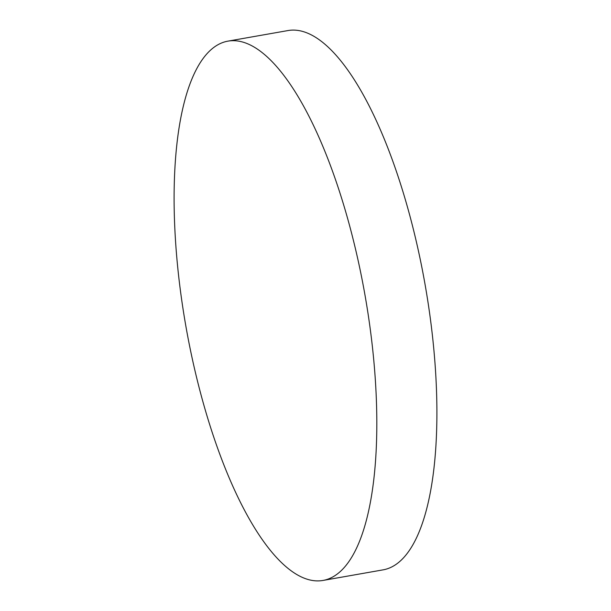 <?xml version="1.0" encoding="UTF-8"?>
<svg xmlns="http://www.w3.org/2000/svg" width="611" height="611" viewBox="0 0 611 611"><rect width="100%" height="100%" fill="white"/><g stroke="black" fill="none" stroke-linecap="round" stroke-linejoin="round"><path stroke-width="0.92" d="M227.949 41.136L288.041 30.55A273.812 90.909 80 0 1 435.315 367.7A273.812 90.909 80 0 1 383.051 569.864L322.959 580.45A273.812 90.909 80 0 1 175.685 243.3A273.812 90.909 80 0 1 227.949 41.136A273.812 90.909 80 0 1 375.23 378.285A273.812 90.909 80 0 1 322.959 580.45"/></g></svg>
